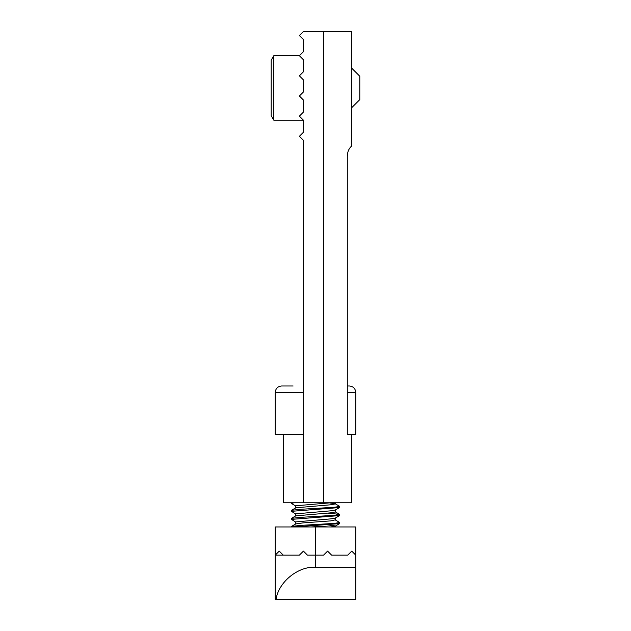 <?xml version="1.0" encoding="UTF-8"?>
<svg xmlns="http://www.w3.org/2000/svg" width="631" height="631" viewBox="0 0 631 631"><rect width="100%" height="100%" fill="white"/><g stroke="black" fill="none" stroke-linecap="round" stroke-linejoin="round"><path stroke-width="0.95" d="M303.416 502.789L303.416 140.295L299.386 136.272L303.416 132.242L303.416 120.158L303.416 122.761L303.416 120.158L299.386 116.128L303.416 112.105L303.416 100.021L299.386 95.991L303.416 91.968L303.416 79.885L299.386 75.854L303.416 71.824L303.416 59.74L299.386 55.717L303.416 51.687L303.416 39.603L299.386 35.581L303.416 31.55L323.553 31.55L323.553 502.789L283.28 502.789L283.28 434.317L303.416 434.317M303.416 112.105L303.416 100.021M303.416 91.968L303.416 79.885M303.416 71.824L303.416 59.74M351.751 145.942C348.904 148.364 347.421 151.85 347.295 156.409C347.421 151.85 348.904 148.364 351.751 145.942L351.751 31.55L323.553 31.55M351.751 434.317L355.774 434.317L355.774 392.427C355.387 388.522 353.234 386.377 349.329 385.983L347.295 385.983L347.295 156.409L347.295 434.317L351.751 434.317L351.751 502.789L323.553 502.789M273.775 120.158L271.196 115.694L271.196 60.182L273.775 55.717L273.775 120.158L303.416 120.158M351.751 107.672L359.804 99.619L359.804 76.256L351.751 68.203M293.099 385.983L281.671 385.983C277.766 386.377 275.613 388.522 275.226 392.427L303.416 392.427M339.667 522.523L334.225 523.407L300.23 525.418L291.427 526.443L295.805 523.904L302.983 522.902L330.849 520.883L335.195 519.873L339.573 522.413L339.565 523.643L294.014 526.956M291.427 526.443L291.333 526.956M327.505 513.129L339.541 514.344L339.565 515.59L291.459 519.376L295.821 522.16M339.667 514.47L334.225 515.346L300.23 517.365L291.459 518.366L291.333 519.502M329.508 502.891L335.195 503.767L339.573 506.307L339.565 507.537L291.459 511.323L295.821 514.107M339.667 506.409L334.225 507.292L300.23 509.304L291.459 510.313L291.333 511.449M294.014 502.789L291.333 503.388L295.821 506.054M283.28 434.317L275.226 434.317L275.226 392.427M330.597 526.956L335.179 526.191L339.565 523.643M335.306 526.956L335.203 525.923L327.552 524.874M295.694 524.03L295.797 521.892L330.849 518.871L335.179 518.138L339.565 515.59M295.694 515.977L295.797 513.839L330.849 510.818L335.179 510.077L339.565 507.537M291.427 510.329L295.694 507.923L295.797 505.786L330.597 502.789M328.317 526.956L311.186 525.773M291.427 518.382L295.805 515.842L330.849 512.829L335.306 511.946L335.306 509.935M295.805 507.789L330.849 504.776L335.306 503.893L335.306 502.789M276.039 599.45L355.774 599.45L355.774 526.956L275.226 526.956L275.226 555.146L279.249 551.115L283.28 555.146L275.226 555.146L275.226 599.45L276.039 599.45C278.46 582.113 298.029 566.133 315.5 567.23L355.774 567.23M355.774 555.146L351.751 551.115L347.72 555.146L331.614 555.146L327.584 551.115L323.553 555.146L315.5 555.146L315.5 526.956M279.249 551.115L283.28 555.146L299.386 555.146L303.416 551.115L307.447 555.146L315.5 555.146L315.5 567.23M355.774 392.427L347.295 392.427M273.775 55.717L299.386 55.717M291.333 503.388L291.333 502.789M335.306 520.007L335.306 517.988M339.573 514.36L335.195 511.82"/></g></svg>
